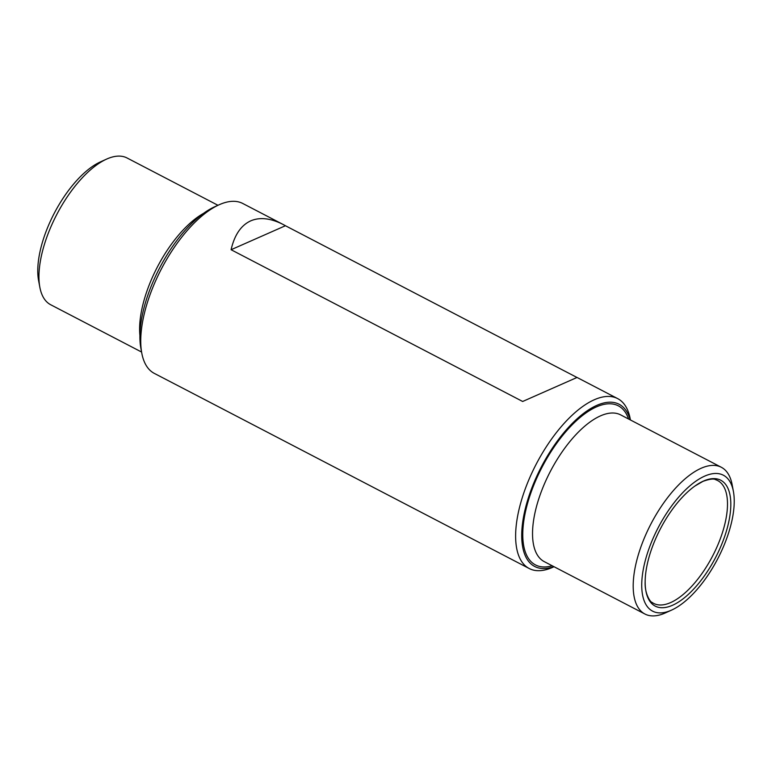 <?xml version="1.0" encoding="UTF-8"?>
<svg xmlns="http://www.w3.org/2000/svg" width="772" height="772" viewBox="0 0 772 772"><rect width="100%" height="100%" fill="white"/><g stroke="black" fill="none" stroke-linecap="round" stroke-linejoin="round"><path stroke-width="1.16" d="M231.089 249.723C234.514 234.9 241.057 225.289 250.707 220.869C259.932 216.922 270.837 218.177 283.401 224.623L285.437 225.733L231.089 249.723L522.663 401.479L577.041 377.46L617.658 398.603A95.786 41.987 117.5 0 0 594.343 399.732A95.786 41.987 117.5 0 0 526.398 485.839A95.786 41.987 117.5 0 0 529.216 568.52A95.786 41.987 117.5 0 0 553.003 567.188L554.035 566.716M283.401 224.623L242.784 203.49A95.786 41.987 117.5 0 0 219.46 204.619A95.786 41.987 117.5 0 0 218.997 204.821A95.786 41.987 117.5 0 0 161.319 269.061A95.786 41.987 117.5 0 0 141.787 353.161A95.786 41.987 117.5 0 0 154.342 373.407L195.017 394.54M285.437 225.733L576.983 377.469M630.415 419.968L630.213 418.849A95.786 41.987 117.5 0 0 617.658 398.603M194.988 394.521L529.216 568.52M217.965 205.294L127.062 157.98A82.72 36.265 117.5 0 0 106.932 158.955A82.72 36.265 117.5 0 0 106.526 159.138A82.72 36.265 117.5 0 0 56.713 214.616A82.72 36.265 117.5 0 0 39.845 287.252A82.72 36.265 117.5 0 0 50.682 304.737L141.585 352.042M100.736 161.763A76.621 33.592 117.5 0 0 100.37 161.927A76.621 33.592 117.5 0 0 54.223 213.323A76.621 33.592 117.5 0 0 38.6 280.603L39.845 287.252M218.997 204.821L214.597 206.819A91.424 40.076 117.5 0 0 159.534 268.135A91.424 40.076 117.5 0 0 140.9 348.413L141.787 353.161M733.4 491.407L732.155 484.758A82.72 36.265 117.5 0 0 721.318 467.272A82.72 36.265 117.5 0 0 701.179 468.247A82.72 36.265 117.5 0 0 642.497 542.619A82.72 36.265 117.5 0 0 644.938 614.029A82.72 36.265 117.5 0 0 665.474 612.871L671.63 610.083A76.621 33.592 117.5 0 0 717.777 558.687A76.621 33.592 117.5 0 0 733.4 491.407A76.621 33.592 117.5 0 0 704.701 476.112A76.621 33.592 117.5 0 0 644.784 562.508A76.621 33.592 117.5 0 0 671.63 610.083M703.466 481.072A70.956 31.102 117.5 0 0 694.925 486.032A70.956 31.102 117.5 0 0 645.16 581.654A70.956 31.102 117.5 0 0 682.487 599.275A70.956 31.102 117.5 0 0 729.492 518.205A70.956 31.102 117.5 0 0 703.466 481.072M630.241 419.872A91.424 40.076 117.5 0 0 596.862 405.348A91.424 40.076 117.5 0 0 526.089 505.631A91.424 40.076 117.5 0 0 553.862 566.629M203.432 213.439A82.72 36.265 117.5 0 0 139.915 335.473M721.318 467.272L620.649 414.882A82.72 36.265 117.5 0 0 600.519 415.857A82.72 36.265 117.5 0 0 541.838 490.23A82.72 36.265 117.5 0 0 544.27 561.64L644.938 614.029M628.572 419.003A89.687 39.314 117.5 0 0 596.486 406.873A89.687 39.314 117.5 0 0 527.517 503.537A89.687 39.314 117.5 0 0 552.192 565.76M645.16 581.654C644.533 594.865 651.201 602.855 651.944 602.314A69.258 30.359 117.5 0 0 712.624 556.004A69.258 30.359 117.5 0 0 715.74 479.74C713.975 478.447 709.729 478.978 703.022 481.323L694.925 486.032M100.37 161.927L106.526 159.138"/></g></svg>
